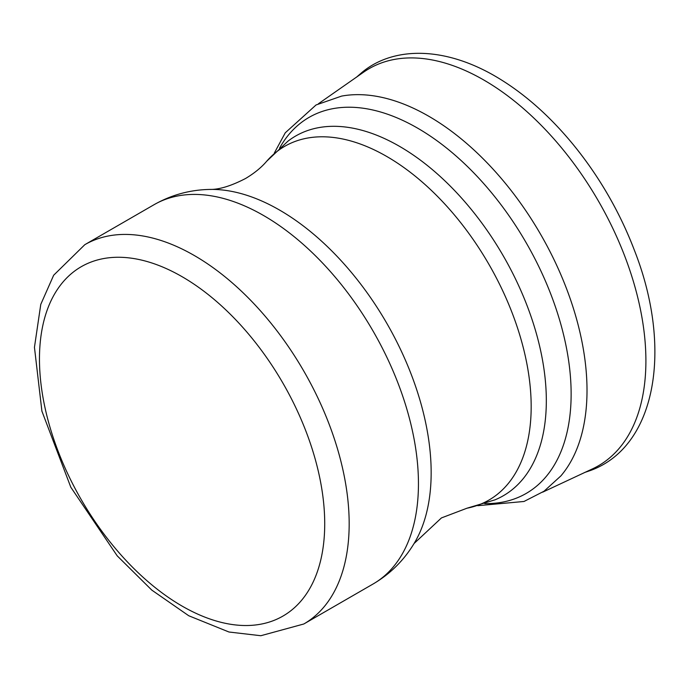 <?xml version="1.0" encoding="UTF-8"?>
<svg xmlns="http://www.w3.org/2000/svg" width="689" height="689" viewBox="0 0 689 689"><rect width="100%" height="100%" fill="white"/><g stroke="black" fill="none" stroke-linecap="round" stroke-linejoin="round"><path stroke-width="1.03" d="M591.868 469.157A229.282 132.383 -120 0 0 634.948 286.848A229.282 132.383 -120 0 0 482.222 79.114A229.282 132.383 -120 0 0 363.086 72.534L318.404 103.755M560.846 475.953A223.865 129.248 -120 0 0 438.316 122.099A223.865 129.248 -120 0 0 341.606 96.098L316.062 104.961L285.255 132.813L274.274 153.156M279.562 210.067A214.391 123.779 60 0 1 414.072 543.518C403.797 560.484 390.138 573.98 373.093 583.996A218.999 126.44 60 0 0 406.665 408.508A218.999 126.44 60 0 0 263.594 215.528A218.999 126.44 60 0 0 154.095 204.676C171.294 194.935 189.811 189.845 209.637 189.432A214.391 123.779 60 0 1 279.562 210.067M303.815 623.993L260.83 635.723L228.972 632.011L188.752 615.751L151.769 590.085L117.208 555.842L70.812 487.226L41.908 411.161L34.45 347.308L40.772 304.392L53.664 275.23L84.816 244.681A218.999 126.44 60 0 1 194.315 255.524A218.999 126.44 60 0 1 337.386 448.505A218.999 126.44 60 0 1 303.815 623.993L373.093 583.996M182.094 276.702A201.713 116.458 60 0 1 305.615 595.055A201.713 116.458 60 0 1 58.574 452.432A201.713 116.458 60 0 1 182.094 276.702M467.013 508.198A204.237 117.914 60 0 0 467.039 508.198A204.237 117.914 60 0 0 524.949 354.577A204.237 117.914 60 0 0 386.762 156.472A204.237 117.914 60 0 0 266.703 161.235A204.237 117.914 60 0 1 266.703 161.235L287.847 141.262A207.682 119.903 60 0 1 399.474 146.318A207.682 119.903 60 0 1 537.239 336.706A207.682 119.903 60 0 1 494.891 499.878L467.021 508.198L441.442 517.921L414.072 543.518M634.371 250.21A224.657 129.704 -120 0 0 573.808 145.301C599.559 177.056 619.747 212.031 634.371 250.21C672.455 346.748 657.211 445.542 591.11 470.268L584.556 472.516M484.737 503.607A217.121 125.355 -120 0 0 568.546 360.132A217.121 125.355 -120 0 0 430.582 136.267A217.121 125.355 -120 0 0 279.536 148.195M84.816 244.681L154.095 204.676M266.703 161.235C261.346 167.53 254.275 173.292 245.499 178.529C230.953 186.039 218.999 189.673 209.637 189.432M356.377 77.289L361.604 72.741C390.474 48.221 439.091 44.974 491.817 74.248C521.263 90.802 548.59 114.486 573.808 145.301M592.032 469.08L542.656 492.17M560.889 475.901L544.043 491.223L524.01 501.471L477.804 505.683"/></g></svg>
